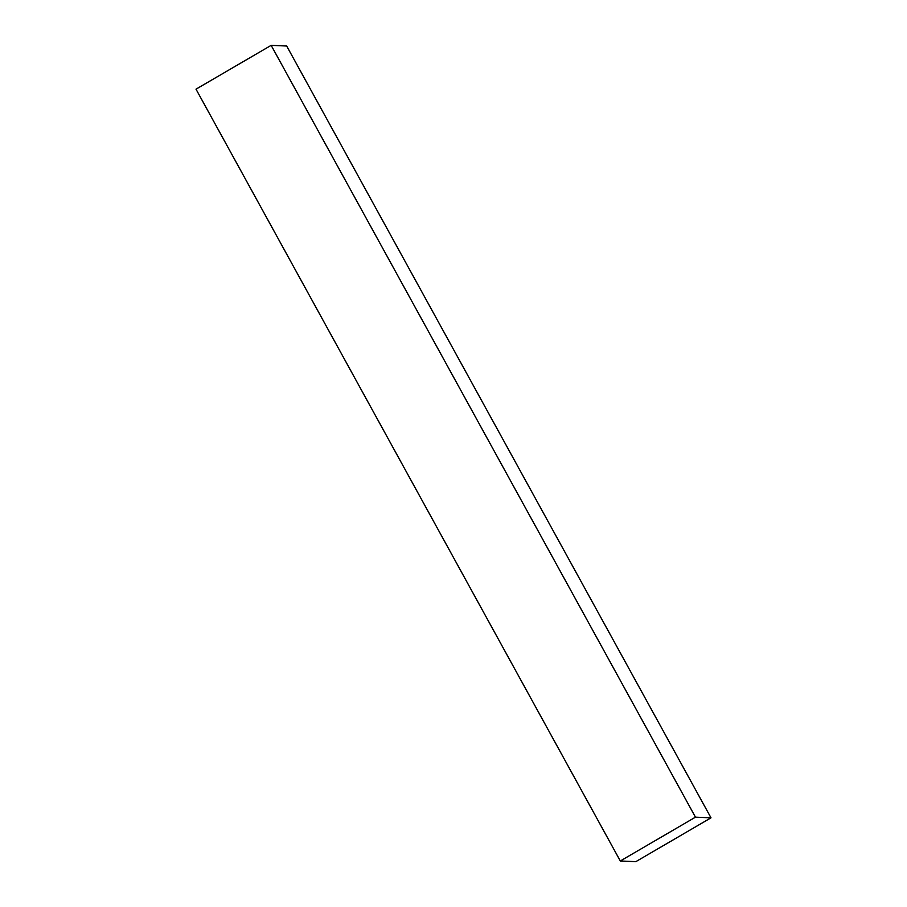 <?xml version="1.0" encoding="UTF-8"?>
<svg xmlns="http://www.w3.org/2000/svg" width="907" height="907" viewBox="0 0 907 907"><rect width="100%" height="100%" fill="white"/><g stroke="black" fill="none" stroke-linecap="round" stroke-linejoin="round"><path stroke-width="1.36" d="M710.997 817.831L286.691 46.019L710.997 817.831L695.465 817.162L620.309 860.981L635.841 861.65L710.997 817.831L635.841 861.65L620.309 860.981L196.003 89.169L620.309 860.981L695.465 817.162L271.159 45.35L695.465 817.162L710.997 817.831M196.003 89.169L271.159 45.35L286.691 46.019L271.159 45.35L196.003 89.169"/></g></svg>
